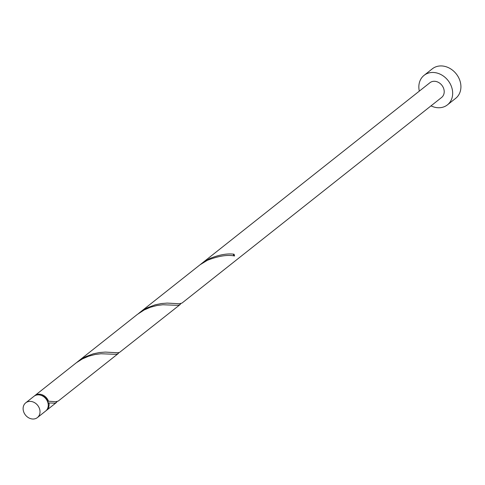 <?xml version="1.0" encoding="UTF-8"?>
<svg xmlns="http://www.w3.org/2000/svg" width="485" height="485" viewBox="0 0 485 485"><rect width="100%" height="100%" fill="white"/><g stroke="black" fill="none" stroke-linecap="round" stroke-linejoin="round"><path stroke-width="0.73" d="M33.968 418.973A9.409 7.802 -128.4 0 0 37.406 417.579A9.409 7.802 -128.4 0 0 38.885 407.23A9.409 7.802 -128.4 0 0 29.167 401.428A9.409 7.802 -128.4 0 0 25.723 402.829A9.409 7.802 -128.4 0 0 24.25 413.171A9.409 7.802 -128.4 0 0 33.968 418.973M25.723 402.829L33.974 396.293A9.409 7.802 51.6 0 1 37.418 394.893A9.409 7.802 51.6 0 1 47.13 400.695A9.409 7.802 51.6 0 1 45.657 411.044L37.406 417.579M40.819 395.239A8.469 7.02 51.6 0 1 47.936 402.174A8.469 7.02 51.6 0 1 48.251 404.623M431.007 105.869A18.818 15.599 -128.4 0 0 440.556 107.652A18.818 15.599 -128.4 0 0 447.443 104.857A18.818 15.599 -128.4 0 0 450.389 84.16A18.818 15.599 -128.4 0 0 430.959 72.556A18.818 15.599 -128.4 0 0 424.078 75.351A18.818 15.599 -128.4 0 0 419.325 91.113M447.443 104.857L455.688 98.322A18.818 15.599 -128.4 0 0 458.64 77.624A18.818 15.599 -128.4 0 0 439.204 66.027A18.818 15.599 -128.4 0 0 432.323 68.821L424.078 75.351M234.297 255.953A0.94 0.782 51.6 0 1 234.067 254.225C227.077 253.285 218.844 254.789 209.362 258.723L201.239 263.828L429.916 82.729A9.409 7.802 -128.4 0 1 433.36 81.328A9.409 7.802 -128.4 0 1 443.072 87.13A9.409 7.802 -128.4 0 1 441.599 97.479L181.99 303.077L179.298 303.749L167.198 303.095L161.438 303.537L155.206 304.81L147.495 307.72L142.681 310.442L138.401 313.619M234.067 254.225A9.409 7.802 51.6 0 1 234.546 255.977C227.41 254.552 218.359 255.989 207.386 260.287L200.093 264.749L139.377 312.825M34.399 395.984A9.409 7.802 51.6 0 1 34.799 395.639L76.363 362.738L82.323 358.949L88.646 356.208L94.981 354.517L100.983 353.753L114.29 354.268L116.758 354.208L118.158 353.626L58.255 401.065L55.569 401.738L48.47 401.21A0.94 0.782 -128.4 0 0 48.949 402.962A9.409 7.802 51.6 0 1 46.481 410.389A9.409 7.802 51.6 0 1 46.057 410.704M48.949 402.962L54.896 403.199L56.29 402.623L57.078 401.598M118.158 353.626L118.946 352.601M34.799 395.639A9.409 7.802 51.6 0 1 38.242 394.244A9.409 7.802 51.6 0 1 48.47 401.21M77.509 361.816L137.407 314.377L144.19 309.957L150.514 307.217L156.849 305.526L162.851 304.756L176.158 305.271L178.625 305.21L180.026 304.635L119.504 352.431L117.431 352.747L105.33 352.092L99.57 352.528L93.338 353.801L85.627 356.711L80.813 359.44L76.533 362.61M180.026 304.635L180.814 303.61M201.239 263.828L200.263 264.622M46.481 410.389L56.29 402.623"/></g></svg>
